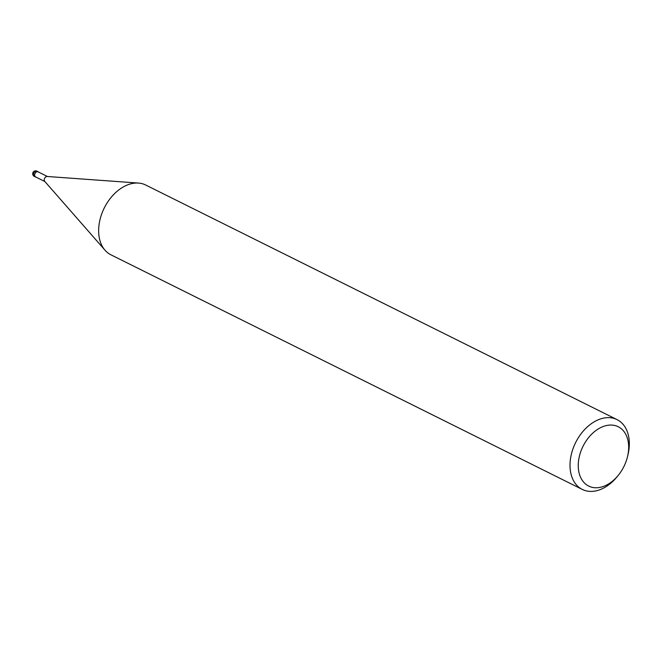<?xml version="1.0" encoding="UTF-8"?>
<svg xmlns="http://www.w3.org/2000/svg" width="661" height="661" viewBox="0 0 661 661"><rect width="100%" height="100%" fill="white"/><g stroke="black" fill="none" stroke-linecap="round" stroke-linejoin="round"><path stroke-width="0.99" d="M104.917 250.098L44.717 181.345A2.826 1.942 -63.5 0 1 44.7 178.197A2.826 1.942 -63.5 0 1 47.138 176.479L138.281 183.056M44.898 181.552L35.52 176.884A2.826 1.942 -63.5 0 1 35.074 173.413A2.826 1.942 -63.5 0 1 38.041 171.827L47.418 176.495M618.192 475.416A33.141 22.813 -63.5 0 1 585.349 483.844A33.141 22.813 -63.5 0 1 583.514 445.316A33.141 22.813 -63.5 0 1 615.135 425.585A33.141 22.813 -63.5 0 1 627.504 456.701A33.141 22.813 -63.5 0 1 623.414 467.509A33.141 22.813 -63.5 0 1 618.192 475.416L616.994 476.878A38.991 26.837 -63.5 0 1 582.291 489.429L110.924 254.815A38.991 26.837 -63.5 0 1 104.835 206.86A38.991 26.837 -63.5 0 1 138.48 183.064M582.291 489.429A38.991 26.837 -63.5 0 1 576.194 441.474A38.991 26.837 -63.5 0 1 617.043 419.611A38.991 26.837 -63.5 0 1 627.95 454.859L627.504 456.701M104.835 206.86A38.991 26.837 -63.5 0 1 145.676 185.006L617.043 419.611M35.975 177.115A2.925 2.008 -63.5 0 1 35.479 176.974A2.925 2.008 -63.5 0 1 35.016 173.38A2.925 2.008 -63.5 0 1 38.082 171.744A2.925 2.008 -63.5 0 1 38.495 172.058M34.339 176.413A2.925 2.016 -63.5 0 1 34.339 176.404A2.925 2.016 -63.5 0 1 33.876 172.81A2.925 2.016 -63.5 0 1 36.942 171.174L36.942 171.174A2.925 2.925 0 0 0 33.05 172.43A2.925 2.925 0 0 0 34.339 176.404L35.479 176.974M38.082 171.744L36.942 171.174"/></g></svg>
